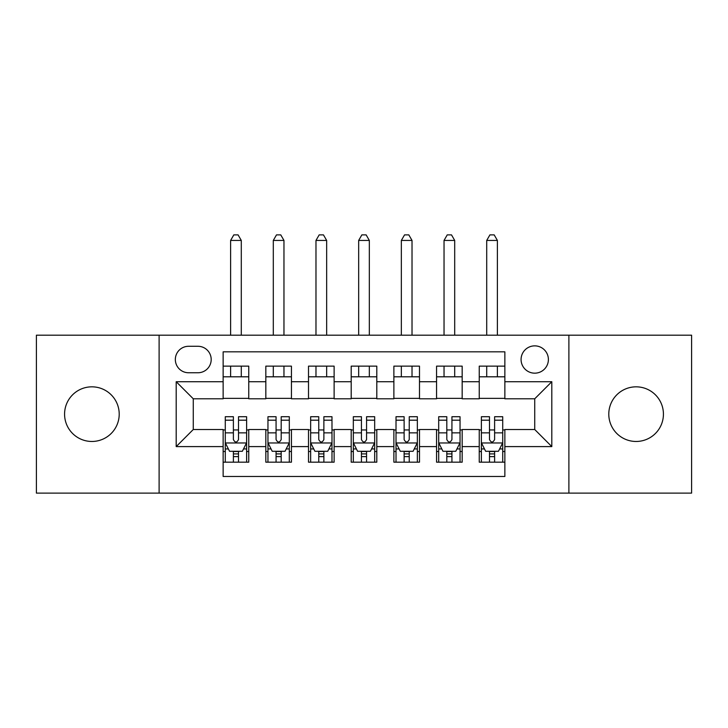 <?xml version="1.0" encoding="UTF-8"?>
<svg xmlns="http://www.w3.org/2000/svg" width="728" height="728" viewBox="0 0 728 728"><rect width="100%" height="100%" fill="white"/><g stroke="black" fill="none" stroke-linecap="round" stroke-linejoin="round"><path stroke-width="1.09" d="M636.108 386.832A27.318 27.318 0 0 0 608.79 414.15A27.318 27.318 0 0 0 636.108 441.468A27.318 27.318 0 0 0 663.426 414.15A27.318 27.318 0 0 0 636.108 386.832M91.892 386.832A27.318 27.318 0 0 0 64.574 414.15A27.318 27.318 0 0 0 91.892 441.468A27.318 27.318 0 0 0 119.21 414.15A27.318 27.318 0 0 0 91.892 386.832M534.734 345.864A13.659 13.659 0 0 0 521.075 359.514A13.659 13.659 0 0 0 534.734 373.173A13.659 13.659 0 0 0 548.393 359.514A13.659 13.659 0 0 0 534.734 345.864M568.886 493.12L691.6 493.12L691.6 335.189L568.886 335.189L568.886 493.12L159.113 493.12L159.113 335.189L36.4 335.189L36.4 493.12L159.113 493.12M504.859 366.139L479.242 366.139L479.242 381.718L462.171 381.718L462.171 398.789L479.242 398.789L479.242 381.718M462.171 381.718L462.171 366.139L436.563 366.139L436.563 381.718L419.492 381.718L419.492 398.789L436.563 398.789L436.563 381.718M419.492 381.718L419.492 366.139L393.875 366.139L393.875 381.718L376.804 381.718L376.804 398.789L393.875 398.789L393.875 381.718M376.804 381.718L376.804 366.139L351.196 366.139L351.196 381.718L334.125 381.718L334.125 398.789L351.196 398.789L351.196 381.718M334.125 381.718L334.125 366.139L308.508 366.139L308.508 381.718L291.437 381.718L291.437 398.789L308.508 398.789L308.508 381.718M291.437 381.718L291.437 366.139L265.829 366.139L265.829 398.789L248.758 398.789L248.758 366.139L223.141 366.139M223.141 462.171L248.758 462.171L248.758 429.52L265.829 429.52L265.829 462.171L291.437 462.171L291.437 429.52L308.508 429.52L308.508 446.592L291.437 446.592M308.508 446.592L308.508 462.171L334.125 462.171L334.125 429.52L351.196 429.52L351.196 446.592L334.125 446.592M351.196 446.592L351.196 462.171L376.804 462.171L376.804 429.52L393.875 429.52L393.875 446.592L376.804 446.592M393.875 446.592L393.875 462.171L419.492 462.171L419.492 429.52L436.563 429.52L436.563 446.592L419.492 446.592M436.563 446.592L436.563 462.171L462.171 462.171L462.171 429.52L479.242 429.52L479.242 446.592L462.171 446.592M188.57 372.754L197.961 372.754A13.231 13.231 0 0 0 211.193 359.514A13.231 13.231 0 0 0 197.961 346.282L188.57 346.282A13.231 13.231 0 0 0 175.339 359.514A13.231 13.231 0 0 0 188.57 372.754M568.886 335.189L159.113 335.189M504.859 381.718L504.859 351.833L223.141 351.833L223.141 398.789L193.266 398.789L193.266 429.52L223.141 429.52L223.141 476.476L504.859 476.476L504.859 429.52L534.734 429.52L534.734 398.789L504.859 398.789L504.859 381.718L551.806 381.718L551.806 446.592L504.859 446.592M223.141 446.592L176.194 446.592L176.194 381.718L223.141 381.718M479.242 446.592L479.242 462.171L504.859 462.171M223.141 376.804L248.758 376.804M223.141 398.362L248.758 398.362M223.141 429.948L225.28 429.948M233.388 429.948L238.511 429.948M246.619 429.948L248.758 429.948M223.141 451.506L225.28 451.506M233.388 451.506L238.511 451.506M246.619 451.506L248.758 451.506M265.829 398.362L291.437 398.362M265.829 376.804L291.437 376.804M265.829 429.948L267.959 429.948M276.067 429.948L281.19 429.948M289.307 429.948L291.437 429.948M265.829 451.506L267.959 451.506M276.067 451.506L281.19 451.506M289.307 451.506L291.437 451.506M308.508 429.948L310.647 429.948M318.755 429.948L323.878 429.948M331.986 429.948L334.125 429.948M308.508 451.506L310.647 451.506M318.755 451.506L323.878 451.506M331.986 451.506L334.125 451.506M308.508 376.804L334.125 376.804M308.508 398.362L334.125 398.362M351.196 429.948L353.326 429.948M361.443 429.948L366.557 429.948M374.674 429.948L376.804 429.948M351.196 451.506L353.326 451.506M361.443 451.506L366.557 451.506M374.674 451.506L376.804 451.506M351.196 376.804L376.804 376.804M351.196 398.362L376.804 398.362M393.875 429.948L396.014 429.948M404.122 429.948L409.245 429.948M417.353 429.948L419.492 429.948M393.875 451.506L396.014 451.506M404.122 451.506L409.245 451.506M417.353 451.506L419.492 451.506M393.875 376.804L419.492 376.804M393.875 398.362L419.492 398.362M436.563 429.948L438.693 429.948M446.81 429.948L451.933 429.948M460.041 429.948L462.171 429.948M436.563 451.506L438.693 451.506M446.81 451.506L451.933 451.506M460.041 451.506L462.171 451.506M436.563 376.804L462.171 376.804M436.563 398.362L462.171 398.362M479.242 429.948L481.381 429.948M489.489 429.948L494.612 429.948M502.72 429.948L504.859 429.948M479.242 451.506L481.381 451.506M489.489 451.506L494.612 451.506M502.72 451.506L504.859 451.506M479.242 376.804L504.859 376.804M479.242 398.362L504.859 398.362M193.266 398.789L176.194 381.718M193.266 429.52L176.194 446.592M551.806 381.718L534.734 398.789M551.806 446.592L534.734 429.52M233.388 456.629L238.511 456.629M225.28 420.192L233.388 420.192L233.388 416.716L225.28 416.716L225.28 442.751L229.548 451.287L242.351 451.287L246.619 442.751L246.619 416.716L238.511 416.716L238.511 420.192L246.619 420.192M246.619 442.751L246.619 462.171M225.28 442.751L225.28 462.171M238.511 451.287L238.511 462.171M233.388 462.171L233.388 451.287M233.388 420.192L233.388 439.548C235.089 442.842 236.8 442.842 238.511 439.548L238.511 420.192M241.286 376.804L241.286 366.139M241.286 335.189L241.286 240.431L230.612 240.431L230.612 335.189M230.612 376.804L230.612 366.139M230.612 240.431L233.815 234.88L238.083 234.88L241.286 240.431M276.067 456.629L281.19 456.629M267.959 420.192L276.067 420.192L276.067 416.716L267.959 416.716L267.959 442.751L272.226 451.287L285.03 451.287L289.307 442.751L289.307 416.716L281.19 416.716L281.19 420.192L289.307 420.192M289.307 442.751L289.307 462.171M267.959 442.751L267.959 462.171M281.19 451.287L281.19 462.171M276.067 462.171L276.067 451.287M276.067 420.192L276.067 439.548C277.778 442.842 279.479 442.842 281.19 439.548L281.19 420.192M283.966 376.804L283.966 366.139M283.966 335.189L283.966 240.431L273.3 240.431L273.3 335.189M273.3 376.804L273.3 366.139M273.3 240.431L276.494 234.88L280.762 234.88L283.966 240.431M318.755 456.629L323.878 456.629M310.647 420.192L318.755 420.192L318.755 416.716L310.647 416.716L310.647 442.751L314.915 451.287L327.718 451.287L331.986 442.751L331.986 416.716L323.878 416.716L323.878 420.192L331.986 420.192M331.986 442.751L331.986 462.171M310.647 442.751L310.647 462.171M323.878 451.287L323.878 462.171M318.755 462.171L318.755 451.287M318.755 420.192L318.755 439.548C320.457 442.842 322.167 442.842 323.878 439.548L323.878 420.192M326.654 376.804L326.654 366.139M326.654 335.189L326.654 240.431L315.979 240.431L315.979 335.189M315.979 376.804L315.979 366.139M315.979 240.431L319.183 234.88L323.45 234.88L326.654 240.431M361.443 456.629L366.557 456.629M353.326 420.192L361.443 420.192L361.443 416.716L353.326 416.716L353.326 442.751L357.594 451.287L370.406 451.287L374.674 442.751L374.674 416.716L366.557 416.716L366.557 420.192L374.674 420.192M374.674 442.751L374.674 462.171M353.326 442.751L353.326 462.171M366.557 451.287L366.557 462.171M361.443 462.171L361.443 451.287M361.443 420.192L361.443 439.548C363.145 442.842 364.855 442.842 366.557 439.548L366.557 420.192M369.333 376.804L369.333 366.139M369.333 335.189L369.333 240.431L358.667 240.431L358.667 335.189M358.667 376.804L358.667 366.139M358.667 240.431L361.861 234.88L366.139 234.88L369.333 240.431M404.122 456.629L409.245 456.629M396.014 420.192L404.122 420.192L404.122 416.716L396.014 416.716L396.014 442.751L400.282 451.287L413.085 451.287L417.353 442.751L417.353 416.716L409.245 416.716L409.245 420.192L417.353 420.192M417.353 442.751L417.353 462.171M396.014 442.751L396.014 462.171M409.245 451.287L409.245 462.171M404.122 462.171L404.122 451.287M404.122 420.192L404.122 439.548C405.824 442.842 407.534 442.842 409.245 439.548L409.245 420.192M412.021 376.804L412.021 366.139M412.021 335.189L412.021 240.431L401.346 240.431L401.346 335.189M401.346 376.804L401.346 366.139M401.346 240.431L404.55 234.88L408.817 234.88L412.021 240.431M446.81 456.629L451.933 456.629M438.693 420.192L446.81 420.192L446.81 416.716L438.693 416.716L438.693 442.751L442.97 451.287L455.774 451.287L460.041 442.751L460.041 416.716L451.933 416.716L451.933 420.192L460.041 420.192M460.041 442.751L460.041 462.171M438.693 442.751L438.693 462.171M451.933 451.287L451.933 462.171M446.81 462.171L446.81 451.287M446.81 420.192L446.81 439.548C448.512 442.842 450.223 442.842 451.933 439.548L451.933 420.192M454.7 376.804L454.7 366.139M454.7 335.189L454.7 240.431L444.034 240.431L444.034 335.189M444.034 376.804L444.034 366.139M444.034 240.431L447.238 234.88L451.506 234.88L454.7 240.431M489.489 456.629L494.612 456.629M481.381 420.192L489.489 420.192L489.489 416.716L481.381 416.716L481.381 442.751L485.649 451.287L498.453 451.287L502.72 442.751L502.72 416.716L494.612 416.716L494.612 420.192L502.72 420.192M502.72 442.751L502.72 462.171M481.381 442.751L481.381 462.171M494.612 451.287L494.612 462.171M489.489 462.171L489.489 451.287M489.489 420.192L489.489 439.548C491.2 442.842 492.901 442.842 494.612 439.548L494.612 420.192M497.388 376.804L497.388 366.139M497.388 335.189L497.388 240.431L486.714 240.431L486.714 335.189M486.714 376.804L486.714 366.139M486.714 240.431L489.917 234.88L494.185 234.88L497.388 240.431M265.829 446.592L248.758 446.592M265.829 381.718L248.758 381.718M225.38 442.97L246.51 442.97M246.619 448.939L243.525 448.939M228.374 448.939L225.28 448.939M238.511 432.86L246.619 432.86M225.28 432.86L233.388 432.86M233.388 453.908L238.511 453.908M268.068 442.97L289.198 442.97M289.307 448.939L286.213 448.939M271.053 448.939L267.959 448.939M281.19 432.86L289.307 432.86M267.959 432.86L276.067 432.86M276.067 453.908L281.19 453.908M310.756 442.97L331.877 442.97M331.986 448.939L328.892 448.939M313.741 448.939L310.647 448.939M323.878 432.86L331.986 432.86M310.647 432.86L318.755 432.86M318.755 453.908L323.878 453.908M353.435 442.97L374.565 442.97M374.674 448.939L371.58 448.939M356.42 448.939L353.326 448.939M366.557 432.86L374.674 432.86M353.326 432.86L361.443 432.86M361.443 453.908L366.557 453.908M396.123 442.97L417.244 442.97M417.353 448.939L414.259 448.939M399.108 448.939L396.014 448.939M409.245 432.86L417.353 432.86M396.014 432.86L404.122 432.86M404.122 453.908L409.245 453.908M438.802 442.97L459.932 442.97M460.041 448.939L456.947 448.939M441.787 448.939L438.693 448.939M451.933 432.86L460.041 432.86M438.693 432.86L446.81 432.86M446.81 453.908L451.933 453.908M481.49 442.97L502.62 442.97M502.72 448.939L499.626 448.939M484.475 448.939L481.381 448.939M494.612 432.86L502.72 432.86M481.381 432.86L489.489 432.86M489.489 453.908L494.612 453.908"/></g></svg>
